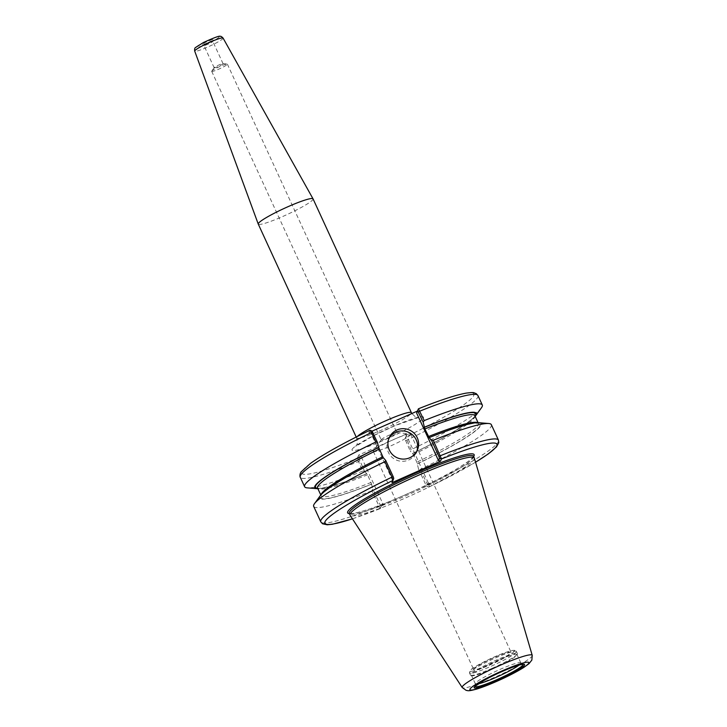 <?xml version="1.0" encoding="UTF-8"?>
<svg xmlns="http://www.w3.org/2000/svg" width="727" height="727" viewBox="0 0 727 727"><rect width="100%" height="100%" fill="white"/><g stroke="black" fill="none" stroke-linecap="round" stroke-linejoin="round"><path stroke-width="0.55" stroke-dasharray="3.63 2.73" d="M313.055 198.871A30.161 3.39 -24.7 0 1 283.548 216.137A30.161 3.39 -24.7 0 1 258.258 224.08M357.221 458.483L359.247 459.228L364.481 471.114L362.7 471.114L357.221 458.483L358.765 455.002L407.274 433.537L405.73 437.018L411.109 449.686L410.201 450.885L404.966 438.999L407.274 433.537M368.88 432.547L369.898 430.293L371.924 431.066L370.915 433.31L368.88 432.547L372.142 431.102M214.183 67.675A4.889 0.545 155.3 0 0 214.174 67.756A4.889 0.545 155.3 0 0 218.273 66.466A4.889 0.545 155.3 0 0 223.053 63.676A4.889 0.545 155.3 0 0 222.925 63.612A4.889 0.545 155.3 0 0 218.382 65.212A4.889 0.545 155.3 0 0 214.211 67.629A4.889 0.545 155.3 0 0 214.183 67.675M211.73 71.201A8.615 0.963 155.3 0 0 211.711 71.337A8.615 0.963 155.3 0 0 219.945 68.62A8.615 0.963 155.3 0 0 227.369 64.14A8.615 0.963 155.3 0 0 227.151 64.04A8.615 0.963 155.3 0 0 219.136 66.857A8.615 0.963 155.3 0 0 211.775 71.11A8.615 0.963 155.3 0 0 211.73 71.201M381.239 439.735A8.615 0.963 -24.7 0 1 381.284 439.653A8.615 0.963 -24.7 0 1 388.645 435.4A8.615 0.963 -24.7 0 1 396.66 432.574A8.615 0.963 -24.7 0 1 396.878 432.674A8.615 0.963 -24.7 0 1 389.454 437.154A8.615 0.963 -24.7 0 1 381.221 439.88A8.615 0.963 -24.7 0 1 381.239 439.735M207.322 42.929A5.771 0.645 -24.7 0 1 202.506 44.483A5.771 0.645 -24.7 0 1 207.449 41.448A5.771 0.645 -24.7 0 1 212.975 39.676A5.771 0.645 -24.7 0 1 207.322 42.929M208.022 44.183A4.889 0.545 -24.7 0 1 203.951 45.501A4.889 0.545 -24.7 0 1 203.923 45.474A4.889 0.545 -24.7 0 1 208.131 42.929A4.889 0.545 -24.7 0 1 212.802 41.384A4.889 0.545 -24.7 0 1 212.802 41.421A4.889 0.545 -24.7 0 1 208.022 44.183M373.36 451.04A20.592 2.308 155.3 0 0 373.324 451.385A20.592 2.308 155.3 0 0 393.007 444.879A20.592 2.308 155.3 0 0 410.755 434.173A20.592 2.308 155.3 0 0 410.237 433.928A20.592 2.308 155.3 0 0 391.071 440.671A20.592 2.308 155.3 0 0 373.478 450.831A20.592 2.308 155.3 0 0 373.36 451.04M473.659 669.122A20.592 2.308 -24.7 0 1 492.579 658.208A20.592 2.308 -24.7 0 1 511.054 652.246A20.592 2.308 -24.7 0 1 493.315 662.951A20.592 2.308 -24.7 0 1 473.631 669.458A20.592 2.308 -24.7 0 1 473.659 669.122M426.785 486.29L428.812 487.063L430.339 483.682L428.303 482.91L426.704 486.381L428.776 487.108L426.749 486.363L425.995 485.227L418.543 469.015L420.161 469.369L428.776 487.108L475.567 462.227M473.631 456.501A69.619 7.815 -24.7 0 1 414.772 490.571L430.339 483.682M349.36 513.662A69.619 7.815 -24.7 0 0 397.396 498.259A69.619 7.815 -24.7 0 0 414.772 490.571L381.829 505.147L380.257 508.573L371.751 490.789L372.815 489.244L381.03 506.592L380.257 508.573L352.45 518.851M491.343 424.677A97.781 10.978 -24.7 0 1 420.161 469.369M418.543 469.015L416.835 462.199L413.318 454.557L410.201 450.885M478.757 422.696A88.894 9.978 -24.7 0 1 417.298 463.962M381.03 506.592L382.584 503.139L360.801 455.774L358.765 455.002M381.829 505.147L382.584 503.139M352.431 518.814A94.701 10.632 -24.7 0 0 380.303 508.536L380.257 508.573M371.751 490.789A97.781 10.978 -24.7 0 1 313.673 506.392M364.481 471.114L367.598 474.795L371.579 484.2A88.894 9.978 -24.7 0 1 320.362 495.56M371.579 484.2L372.815 489.244M360.801 455.774L359.247 459.228M362.7 471.114A97.781 10.978 -24.7 0 1 307.239 487.872M366.79 473.786A88.894 9.978 -24.7 0 1 317.908 488.717M481.474 407.738A97.781 10.978 -24.7 0 1 411.109 449.686M475.167 416.389A88.894 9.978 -24.7 0 1 412.509 453.548M393.743 478.366L391.944 482.692M388.818 438.699A15.385 15.167 24.2 0 0 408.692 460A15.385 15.167 24.2 0 0 416.78 451.303M428.303 482.91L406.52 435.546M474.822 415.58C476.948 417.343 448.713 436.618 412.582 453.403L412.572 453.421A88.085 9.887 -24.7 0 0 474.985 415.989M392.698 480.683L370.915 433.31M492.143 668.322A25.818 2.899 -24.7 0 1 470.769 675.347A25.818 2.899 -24.7 0 1 470.487 675.119A25.818 2.899 -24.7 0 1 492.733 661.697A25.818 2.899 -24.7 0 1 517.397 653.537A25.818 2.899 -24.7 0 1 517.388 653.9A25.818 2.899 -24.7 0 1 492.143 668.322M492.515 668.895A25.045 2.817 -24.7 0 1 471.787 675.71A25.045 2.817 -24.7 0 1 471.505 675.492A25.045 2.817 -24.7 0 1 493.088 662.47A25.045 2.817 -24.7 0 1 517.015 654.554A25.045 2.817 -24.7 0 1 517.006 654.909A25.045 2.817 -24.7 0 1 492.515 668.895M478.257 683.862A25.045 2.817 -24.7 0 1 475.34 683.825A25.045 2.817 -24.7 0 1 475.313 683.634A25.045 2.817 -24.7 0 1 496.923 670.803A25.045 2.817 -24.7 0 1 520.723 662.742A25.045 2.817 -24.7 0 1 520.85 662.888A25.045 2.817 -24.7 0 1 518.978 665.132M474.34 458.074A68.393 7.679 -24.7 0 1 407.402 497.104A68.393 7.679 -24.7 0 1 350.087 515.225M357.348 436.454A30.161 3.39 155.3 0 0 356.639 437.381A30.161 3.39 155.3 0 0 356.593 437.872A30.161 3.39 155.3 0 0 381.893 429.939A30.161 3.39 155.3 0 0 411.391 412.672M352.095 449.422A39.385 4.426 -24.7 0 1 408.065 420.433A39.385 4.426 -24.7 0 1 403.312 430.975A39.385 4.426 -24.7 0 1 352.095 449.422M359.274 459.164L357.239 458.392A94.701 10.632 -24.7 0 1 301.923 471.623A94.701 10.632 -24.7 0 1 369.898 430.293M418.407 408.828A94.701 10.632 -24.7 0 1 473.722 395.597A94.701 10.632 -24.7 0 1 405.757 436.918L405.039 438.799M223.071 38.068A15.612 1.754 -24.7 0 1 223.062 38.331A15.612 1.754 -24.7 0 1 207.813 47.01A15.612 1.754 -24.7 0 1 194.709 51.108M219.1 37.004A12.541 1.409 -24.7 0 1 201.279 46.237A12.541 1.409 -24.7 0 1 202.788 42.875A12.541 1.409 -24.7 0 1 219.1 37.004M425.995 485.227L427.267 484.809A97.781 10.978 -24.7 0 0 498.44 440.117M475.549 462.19A94.701 10.632 -24.7 0 1 428.812 487.063M380.276 505.456L378.849 506.228A97.781 10.978 -24.7 0 1 320.771 521.832M380.303 508.536L381.057 506.528M359.765 460.873L358.347 461.645A97.781 10.978 -24.7 0 1 300.269 477.248M405.493 440.644L406.757 440.217A97.781 10.978 -24.7 0 0 477.939 395.524M317.517 487.926C317.399 489.844 339.382 485.173 366.862 473.631A88.085 9.887 -24.7 0 1 317.726 488.326M367.598 474.795A86.549 9.715 -24.7 0 1 317.59 488.044M371.115 482.428A86.549 9.715 -24.7 0 1 321.107 495.678A86.549 9.715 -24.7 0 1 321.08 494.669M371.642 484.073A88.085 9.887 -24.7 0 1 320.48 496.259A88.085 9.887 -24.7 0 1 383.393 457.974M477.612 422.669A86.549 9.715 -24.7 0 1 478.366 423.35L475.585 423.196C467.416 423.85 451.912 428.712 429.094 437.754A88.085 9.887 -24.7 0 1 480.274 425.549A88.085 9.887 -24.7 0 1 417.362 463.835M478.057 422.669L478.366 423.35A86.549 9.715 -24.7 0 1 416.835 462.199M474.858 415.708A86.549 9.715 -24.7 0 1 413.318 454.557M514.371 651.11A24.282 2.726 -24.7 0 1 479.865 668.976A24.282 2.726 -24.7 0 1 482.801 662.479A24.282 2.726 -24.7 0 1 514.371 651.11M516.406 651.883A25.818 2.899 -24.7 0 1 491.188 666.232A25.818 2.899 -24.7 0 1 469.524 673.029A25.818 2.899 -24.7 0 1 491.77 659.607A25.818 2.899 -24.7 0 1 516.443 651.456A25.818 2.899 -24.7 0 1 516.406 651.883M475.067 686.406A26.381 2.963 -24.7 0 1 475.058 686.261A26.381 2.963 -24.7 0 1 497.813 672.748A26.381 2.963 -24.7 0 1 522.886 664.26A26.381 2.963 -24.7 0 1 522.995 664.36M532.219 655.345A38.531 4.326 -24.7 0 1 532.137 655.908A38.531 4.326 -24.7 0 1 494.505 677.337A38.531 4.326 -24.7 0 1 462.208 687.542M473.531 456.283A68.393 7.679 -24.7 0 1 473.431 457.41A68.393 7.679 -24.7 0 1 406.638 495.441A68.393 7.679 -24.7 0 1 349.26 513.444M356.203 437.036L356.593 437.872C357.457 442.443 357.484 444.77 356.675 444.879L355.73 446.396L373.115 435.918L395.261 425.549L418.416 417.562L415.371 416.798L411.845 413.536M214.211 67.629L211.775 71.11M222.925 63.612L227.151 64.04M211.711 71.337L381.221 439.88M227.369 64.14L396.878 432.674M212.802 41.421L212.975 39.676M203.951 45.501L202.506 44.483M223.053 63.676L212.802 41.384M214.174 67.756L203.923 45.474M381.284 439.653L373.478 450.831M396.66 432.574L410.237 433.928M373.324 451.385L473.631 669.458M410.755 434.173L511.054 652.246M416.326 452.43L417.325 450.213M388.273 439.79L389.263 437.572M383.374 457.992C347.252 474.776 319.017 494.051 321.143 495.814L320.798 494.996M470.487 675.119L469.524 673.029L469.624 671.221C470.605 670.367 468.37 669.985 485.372 661.161C496.168 655.809 505.229 652.228 512.571 650.42L514.952 650.338L516.443 651.456L517.397 653.537M517.006 654.909L517.388 653.9M471.787 675.71L470.769 675.347M520.85 662.888L517.015 654.554M475.34 683.825L471.505 675.492M475.313 683.634L475.058 686.261M520.723 662.742L522.886 664.26M473.504 456.174L473.431 456.411C472.514 458.483 467.152 462.526 457.328 468.542C445.069 475.84 430.039 483.573 412.227 491.725C393.87 500.049 378.24 506.256 365.345 510.336C358.893 512.335 354.231 513.407 351.359 513.562L349.196 513.353"/><path stroke-width="1.09" d="M356.203 437.036L258.258 224.08A30.161 3.39 -24.7 0 1 258.239 224.052A30.161 3.39 -24.7 0 1 284.239 208.395A30.161 3.39 -24.7 0 1 313.037 198.844A30.161 3.39 -24.7 0 1 313.055 198.871L411.391 412.672A30.161 3.39 155.3 0 0 386.582 420.397A30.161 3.39 155.3 0 0 357.348 436.454M372.142 431.102L417.398 411.073L418.452 408.783L417.652 410.837L423.141 422.142L424.214 420.597A97.781 10.978 -24.7 0 1 482.292 404.994A97.781 10.978 -24.7 0 1 481.474 407.738L475.603 415.835A88.894 9.978 -24.7 0 1 475.167 416.389M352.45 518.851L332.421 524.249L327.232 524.785L322.534 523.776L320.771 521.832L313.673 506.392A97.781 10.978 -24.7 0 1 314.491 503.647A97.781 10.978 -24.7 0 1 384.856 461.7L391.953 477.139L392.98 480.347L391.944 482.692L440.453 461.218L441.489 458.882L433.265 440.28A97.781 10.978 -24.7 0 1 488.726 423.514A97.781 10.978 -24.7 0 1 491.343 424.677L498.44 440.117A97.781 10.978 -24.7 0 0 440.362 455.72L438.944 456.492L439.462 458.137L441.489 458.882M423.141 422.142L424.85 428.957L429.175 437.609A88.894 9.978 -24.7 0 1 478.757 422.696L488.726 423.514M429.175 437.609L431.484 440.271L438.944 456.492M433.265 440.28L431.484 440.271M352.431 518.814A94.701 10.632 -24.7 0 1 327.813 518.287A94.701 10.632 -24.7 0 1 392.962 480.438L393.743 478.366L393.225 476.721L385.764 460.509L384.856 461.7M385.764 460.509L383.456 457.837A88.894 9.978 -24.7 0 0 320.362 495.56L314.491 503.647M317.908 488.717A88.894 9.978 -24.7 0 1 317.199 488.689L307.239 487.872A97.781 10.978 -24.7 0 1 304.622 486.717L300.269 477.248A97.781 10.978 -24.7 0 1 371.442 432.556L369.898 430.293L372.006 430.984L370.061 430.302M304.622 486.717A97.781 10.978 -24.7 0 1 375.804 442.025L377.422 442.38L371.96 431.002M372.715 432.138L371.442 432.556L375.804 442.025M317.199 488.689A88.894 9.978 -24.7 0 1 378.658 447.423L377.422 442.38M424.386 427.185A88.894 9.978 -24.7 0 1 475.603 415.835M424.214 420.597L418.452 408.783L417.68 410.764M439.462 458.137L438.426 460.445L416.635 413.081L417.398 411.073M416.635 413.081L417.652 410.837M440.453 461.218L438.426 460.445M416.78 451.303A15.385 15.167 24.2 0 0 388.818 438.699M409.683 457.783A15.385 15.167 -155.8 0 1 389.263 437.572A15.385 15.167 -155.8 0 1 409.519 430.066A15.385 15.167 -155.8 0 1 409.683 457.783M383.393 457.974L378.658 447.423M518.978 665.132A25.045 2.817 -24.7 0 1 496.35 677.228A25.045 2.817 -24.7 0 1 478.257 683.862M462.208 687.542L350.087 515.225A68.393 7.679 -24.7 0 1 350.032 515.107A68.393 7.679 -24.7 0 1 408.956 479.556A68.393 7.679 -24.7 0 1 474.304 457.955A68.393 7.679 -24.7 0 1 474.34 458.074L532.219 655.345L531.855 660.08L528.947 663.724L523.794 667.441C517.833 671.175 510.145 675.219 500.749 679.554C491.397 683.825 483.391 686.997 476.748 689.06C467.416 691.613 468.079 690.514 466.18 690.386L462.208 687.542A38.531 4.326 -24.7 0 1 495.378 667.45A38.531 4.326 -24.7 0 1 532.219 655.345M258.239 224.052L194.709 51.108A15.612 1.754 -24.7 0 1 208.167 43.011A15.612 1.754 -24.7 0 1 223.071 38.068L313.037 198.844M439.435 458.201L441.471 458.973A94.701 10.632 -24.7 0 1 475.549 462.19M349.36 513.662A69.619 7.815 -24.7 0 1 405.721 477.53A69.619 7.815 -24.7 0 1 474.04 455.802A69.619 7.815 -24.7 0 1 473.631 456.501M320.771 521.832A97.781 10.978 -24.7 0 1 391.953 477.139L393.225 476.721M418.434 411.9L419.861 411.128A97.781 10.978 -24.7 0 1 477.939 395.524L482.292 404.994M317.726 488.326A88.085 9.887 -24.7 0 1 378.603 447.55M320.798 494.996L317.59 488.044A86.549 9.715 -24.7 0 1 379.13 449.186M321.08 494.669A86.549 9.715 -24.7 0 1 382.647 456.829M428.367 436.6A86.549 9.715 -24.7 0 1 477.612 422.669M424.85 428.957A86.549 9.715 -24.7 0 1 474.858 415.708L474.813 415.626M424.323 427.322A88.085 9.887 -24.7 0 1 474.985 415.989M522.995 664.36A26.381 2.963 -24.7 0 1 522.986 664.851A26.381 2.963 -24.7 0 1 497.213 679.518A26.381 2.963 -24.7 0 1 475.067 686.406M524.512 665.005A27.717 3.108 -24.7 0 1 485.127 685.407A27.717 3.108 -24.7 0 1 488.471 677.982A27.717 3.108 -24.7 0 1 524.512 665.005M528.802 663.115A32.442 3.644 -24.7 0 1 482.701 686.988A32.442 3.644 -24.7 0 1 486.617 678.3A32.442 3.644 -24.7 0 1 528.802 663.115M350.032 515.107L349.26 513.444A68.393 7.679 -24.7 0 1 408.192 477.884A68.393 7.679 -24.7 0 1 473.531 456.283L473.431 456.411M411.391 412.672L411.845 413.536M194.709 51.108C194.463 49.136 194.727 47.946 195.518 47.528L203.433 42.52C214.038 37.686 219.599 35.623 220.108 36.35C220.663 36.023 221.644 36.595 223.071 38.068M475.567 462.227L488.235 453.957L496.505 446.923L498.777 442.707L498.44 440.117M300.269 477.248C300.469 478.048 298.979 475.294 301.078 471.914L310.629 463.29C323.697 454.084 343.462 443.079 369.925 430.257M418.443 408.792C439.817 400.232 455.774 395.006 466.289 393.107C475.531 392.026 472.941 392.698 476.185 393.58L477.939 395.524M478.057 422.669L474.858 415.708M475.058 686.261L485.109 679.79C498.404 672.557 514.689 666.005 519.941 664.878L522.886 664.26M474.304 457.955L473.531 456.283"/></g></svg>
